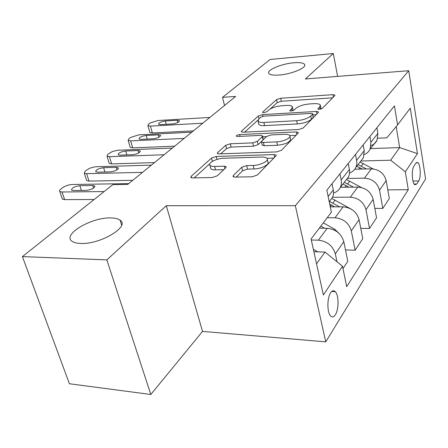 <?xml version="1.0" encoding="UTF-8"?>
<svg xmlns="http://www.w3.org/2000/svg" width="448" height="448" viewBox="0 0 448 448"><rect width="100%" height="100%" fill="white"/><g stroke="black" fill="none" stroke-linecap="round" stroke-linejoin="round"><path stroke-width="0.67" d="M319.323 109.357L322.336 108.36L334.768 95.62L334.942 95.094L332.892 94.668L280.65 98.269L276.59 99.585L262.802 111.978L262.629 112.448L263.872 112.7L266.823 111.737L268.643 110.085C271.74 107.744 276.192 106.282 282.016 105.706L286.356 105.426C289.649 105.252 291.654 105.672 292.37 106.68L291.682 108.662L289.772 110.774L291.11 111.059L294.09 110.079L295.831 108.405C298.833 106.03 303.335 104.552 309.338 103.953L313.835 103.667C317.414 103.482 319.57 103.947 320.303 105.062L319.687 106.932L317.884 109.043L319.323 109.357M110.768 217.935C91.342 217.101 61.208 235.038 72.402 241.511C74.25 242.693 77.006 243.342 80.662 243.46C100.458 244.574 130.441 226.374 120.109 220.209C118.143 218.747 115.03 217.986 110.768 217.935M293.731 62.782C281.579 63.728 266.37 70.095 268.789 73.354C269.898 74.9 273.392 75.46 279.283 75.034C291.519 74.178 306.919 67.71 304.623 64.518C303.503 62.866 299.874 62.289 293.731 62.782M335.378 314.737C338.962 309.428 338.895 295.008 335.266 291.659C333.738 290.181 332.203 290.55 330.658 292.774C327.018 297.802 326.967 312.474 330.579 315.93C332.192 317.537 333.788 317.139 335.378 314.737M233.318 175.51L233.044 176.613L234.976 177.111L252.196 176.781L257.298 175.034L275.856 156.005L276.091 155.103L274.019 154.577L216.25 156.475L211.518 158.066L191.162 176.355L190.837 177.498L192.539 177.912L212.229 177.542L217.246 175.834L225.859 167.698L226.145 166.656L224.308 166.202L214.631 166.46C212.24 166.499 210.666 166.124 209.91 165.329C207.502 163.038 216.658 158.329 223.535 158.262L261.682 157.052C264.499 156.996 266.302 157.455 267.098 158.435C269.254 160.821 260.294 165.402 253.254 165.441L246.68 165.614L241.741 167.294L233.318 175.51L233.682 176.971M166.309 205.694L106.837 259.89L22.4 256.598L69.401 383.751L150.814 394.486L202.518 331.408L325.746 341.846L295.338 205.682L166.309 205.694L202.518 331.408M337.641 76.39L333.295 53.514L305.357 78.971L408.727 70.706L295.338 205.682M333.295 53.514L270.122 59.472L222.51 97.362L224.515 105.487M22.4 256.598L112.857 184.615L127.764 184.391L235.648 96.41L222.51 97.362M298.642 129.517L303.184 127.994L318.282 112.521L318.472 111.905L316.406 111.44L262.55 114.626L258.306 116.015L241.612 131.023L241.338 131.813L243.113 132.199L298.642 129.517M298.138 133.162L281.445 150.276L276.64 151.906L219.106 153.899L217.358 153.49L217.655 152.544L225.697 145.32L230.283 143.791L252.745 142.873L257.359 141.327L262.276 136.646L262.528 135.845L260.635 135.408L237.541 136.466L236.303 136.192C236.342 135.414 237.451 134.876 239.63 134.579L296.279 131.925L298.357 132.423L298.138 133.162M415.845 163.218L413.918 166.163C411.359 169.557 411.986 183.182 414.764 184.75L416.786 184.005L418.678 180.975C421.176 177.442 420.504 164.046 417.743 162.534L415.845 163.218M325.746 341.846L425.6 178.948L408.727 70.706M377.748 138.208L386.814 137.838L397.578 124.925L394.43 105.896L326.838 190.176L331.38 212.223L311.091 238.974L323.361 294.974L342.496 266.224L346.702 286.647L408.285 189.683L405.334 171.83L390.65 160.199L360.853 161.011M397.578 124.925L410.267 108.186L417.446 153.63L405.334 171.83M106.837 259.89L150.814 394.486M370.518 148.596L399.666 147.588L396.183 126.599M390.65 160.199L399.666 147.588L417.446 153.63M316.546 263.866L324.99 252.062L313.891 251.737M336.98 261.761L335.339 253.876C332.769 245.745 327.113 241.175 318.371 240.162L311.321 240.01M342.978 268.554L347.788 261.285L343.812 241.668C341.326 233.671 335.793 229.208 327.202 228.278L319.284 228.166M345.486 249.939L355.124 250.202L351.305 230.866C348.897 222.992 343.465 218.63 335.014 217.767L327.219 217.711M355.124 250.202L362.751 238.678L359.083 219.643C356.759 211.904 351.439 207.637 343.129 206.847L330.266 206.836M360.763 228.346L369.516 228.469L365.982 209.703C363.72 202.076 358.501 197.898 350.319 197.165L332.601 197.26M369.516 228.469L376.555 217.834L373.156 199.354C370.966 191.85 365.848 187.768 357.806 187.096L340.413 187.292M374.819 208.387L382.805 208.398L379.529 190.17C377.401 182.778 372.372 178.774 364.448 178.153L347.273 178.444M382.805 208.398L389.318 198.554L386.165 180.6C384.098 173.326 379.17 169.406 371.37 168.84L354.794 169.21M387.794 189.879L408.285 189.683M371.05 145.617C373.778 144.581 375.771 142.789 377.026 140.241L377.882 133.414L376.891 127.764M364.342 154.476C366.951 153.412 368.866 151.642 370.076 149.167L370.916 142.24L369.886 136.506M360.584 161.353L363.401 157.741L364.224 150.718L363.154 144.894M349.614 172.945C352.492 171.914 354.575 170.072 355.869 167.406L356.664 165.01L356.899 162.417L355.561 154.358M345.761 180.393L348.634 176.702L349.518 173.762L349.586 170.565L348.258 163.464M333.581 192.97C336.767 192.007 339.058 190.086 340.452 187.202L341.247 184.738L341.471 182.073L340.01 173.751M329.644 201.079L332.573 197.322L333.463 194.298L333.497 191.005L332.058 183.669M324.99 252.062L342.496 266.224M321.003 109.043L320.415 105.627M293.126 110.617L292.505 107.302M332.618 97.821L281.305 101.254L277.25 102.581L270.155 109.015M258.02 120.019L244.67 132.121M316.154 114.694L312.934 114.878M312.558 114.167L312.698 113.725L311.265 113.406L263.85 116.155L260.859 117.135L258.871 118.938L258.07 121.223C258.821 122.181 260.753 122.595 263.878 122.461L296.671 120.691C302.971 120.109 307.658 118.546 310.733 116.015L312.558 114.167L313.219 117.382L312.726 113.865M258.614 123.57L258.798 124.359C259.549 125.328 261.481 125.754 264.6 125.625L263.878 122.461M313.219 117.382L311.399 119.241C308.33 121.789 303.654 123.351 297.36 123.928L264.6 125.625M220.718 153.843L226.514 148.585L225.697 145.32M261.593 141.316L258.138 144.637L253.529 146.182L231.095 147.056L226.514 148.585M263.194 139.759L262.595 136.142M262.746 136.786L266.459 136.618M289.766 135.576L296.061 135.296M276.769 141.887C283.326 141.736 291.519 137.777 289.806 135.632C289.089 134.663 287.274 134.226 284.362 134.327L271.197 134.926L266.638 136.45L261.755 141.142L261.503 141.977L263.435 142.43L276.769 141.887L277.525 145.253C285.998 144.178 290.332 142.083 290.534 138.975L289.968 136.382M262.203 144.984L264.208 145.768L263.435 142.43M277.525 145.253L264.208 145.768M267.338 159.46L267.904 161.918C270.066 164.332 261.122 168.924 254.094 168.946L247.531 169.109L242.598 170.789L236.197 177.089M210.498 167.569L210.801 168.722C211.557 169.523 213.125 169.91 215.516 169.876L214.631 166.46M223.765 169.674L215.516 169.876M209.759 163.778L194.202 177.878M214.687 160.238L212.458 161.33M273.84 158.071L266.974 158.284M373.195 168.924L360.052 162.042M355.488 169.193L354.962 168.974M366.475 168.946L358.047 164.612M356.765 166.258L362.342 169.042M202.776 123.217L150.422 126.129L147.885 125.658L148.63 124.141L150.147 123.021L157.965 120.512L209.871 117.432M149.699 131.998L149.834 132.462L152.365 132.961L193.385 130.878M160.597 124.611L158.508 124.219C158.687 122.746 160.978 121.671 165.374 120.999L177.212 120.305L179.402 120.725C179.217 122.203 176.915 123.278 172.497 123.945L160.597 124.611M361.452 187.527L346.427 179.53M341.566 187.281L340.682 186.906M353.517 187.141L344.266 182.308M342.888 184.078L349.009 187.197M351.506 209.294L331.722 198.414M339.59 206.842L329.386 201.415M329.717 204.148L334.65 206.842M339.226 233.537L334.902 229.37L323.327 222.835M324.576 228.245L320.835 226.128M184.15 138.41L130.642 140.874L128.156 140.381L128.968 138.678L130.592 137.48L138.718 134.854L191.761 132.205M130.071 146.826L130.234 147.375L132.726 147.89L174.63 146.171M141.098 139.356L139.048 138.947C139.188 137.351 141.579 136.192 146.216 135.486L158.306 134.887L160.462 135.324C160.317 136.931 157.914 138.085 153.255 138.79L141.098 139.356M164.114 154.745L109.435 156.677L107.01 156.184L107.895 154.258L112.246 151.581L117.516 150.259L172.306 148.064M109.038 162.725L109.239 163.374L111.664 163.89L154.482 162.602M120.182 155.17L118.182 154.756C118.266 153.014 120.77 151.766 125.681 151.015L138.029 150.534L140.14 150.976C140.045 152.734 137.53 153.983 132.597 154.722L120.182 155.17M142.514 172.357L86.632 173.673L84.286 173.18L85.254 171.002L89.891 168.129L95.357 166.757L151.357 165.15M86.436 179.81L86.682 180.578L89.023 181.093L132.776 180.303M97.692 172.178L95.749 171.763C95.777 169.854 98.392 168.504 103.606 167.703L116.222 167.356L118.272 167.804C118.25 169.725 115.612 171.08 110.37 171.87L97.692 172.178M317.806 251.854L313.354 249.301M104.132 191.559L62.048 191.99L59.802 191.509C59.147 190.904 59.5 190.081 60.866 189.034L62.888 187.538C65.632 185.735 68.706 184.722 72.106 184.498L128.727 183.607M62.082 198.223L62.384 199.125L64.63 199.634L94.153 199.5M73.433 190.518L71.574 190.109C71.518 188.02 74.267 186.547 79.822 185.69L92.708 185.5L94.685 185.942C94.741 188.048 91.974 189.526 86.386 190.372L73.433 190.518M318.371 240.162L327.202 228.278M335.014 217.767L343.129 206.847M350.319 197.165L357.806 187.096M364.448 178.153L371.37 168.84M370.916 142.24L377.882 133.414M379.529 190.17L386.165 180.6M365.982 209.703L373.156 199.354M356.681 160.283L364.224 150.718M351.305 230.866L359.083 219.643M341.219 179.872L349.418 169.478M335.339 253.876L343.812 241.668M328.132 196.454L333.318 189.885M412.955 181.059L418.678 180.975M414.126 184.038L416.786 184.005M320.158 109.256L319.687 106.932M290.063 110.97L289.923 110.331M292.163 110.908L291.682 108.662M262.954 112.638L262.802 111.978M277.25 102.581L276.59 99.585M281.305 101.254L280.65 98.269M333.357 97.065L332.892 94.668M318.147 109.245L318.018 108.623M241.875 132.11L241.612 131.023M258.966 118.854L258.306 116.015M262.931 116.278L262.55 114.626M316.91 113.921L316.406 111.44M297.36 123.928L296.671 120.691M311.399 119.241L310.733 116.015M217.98 153.81L217.655 152.544M231.095 147.056L230.283 143.791M253.529 146.182L252.745 142.873M258.138 144.637L257.359 141.327M263.032 139.91L262.276 136.646M240.061 136.349L239.63 134.579M296.834 134.501L296.279 131.925M242.598 170.789L241.741 167.294M247.531 169.109L246.68 165.614M254.094 168.946L253.254 165.441M224.913 168.594L224.308 166.202M191.565 177.834L191.162 176.355M212.374 161.381L211.518 158.066M217.006 159.41L216.25 156.475M274.635 157.259L274.019 154.577M361.278 166.124L363.266 163.537M358.977 169.114L360.013 167.77M152.365 132.961L150.422 126.129M165.374 120.999L166.286 124.292M177.212 120.305L177.817 122.528M347.609 183.893L349.754 181.104M345.033 187.242L346.242 185.668M332.847 203.084L335.166 200.066M330.204 206.522L331.369 205.005M334.382 230.087L334.902 229.37M132.726 147.89L130.642 140.874M146.216 135.486L147.252 139.07M158.306 134.887L158.962 137.211M111.664 163.89L109.435 156.677M125.681 151.015L126.857 154.93M138.029 150.534L138.746 152.964M89.023 181.093L86.632 173.673M103.606 167.703L104.955 171.998M116.222 167.356L117.001 169.893M64.63 199.634L62.048 191.99M79.822 185.69L81.379 190.428M92.708 185.5L93.554 188.132M331.755 291.474L335.266 291.659M370.076 149.167L377.026 140.241M355.869 167.406L363.401 157.741M340.452 187.202L348.634 176.702M329.202 201.65L332.573 197.322M416.422 162.568L417.743 162.534M304.763 65.201L304.623 64.518M121.643 225.098L120.109 220.209M258.798 124.359L258.07 121.223M262.276 145.303L261.503 141.977M210.801 168.722L209.91 165.329M226.257 167.093L226.145 166.656M276.175 155.467L276.091 155.103M149.834 132.462L147.885 125.658M179.402 120.725L179.497 121.072M130.234 147.375L128.156 140.381M160.462 135.324L160.58 135.738M109.239 163.374L107.01 156.184M140.14 150.976L140.286 151.469M86.682 180.578L84.286 173.18M118.272 167.804L118.457 168.392M62.384 199.125L59.802 191.509M94.685 185.942L94.909 186.642"/></g></svg>
